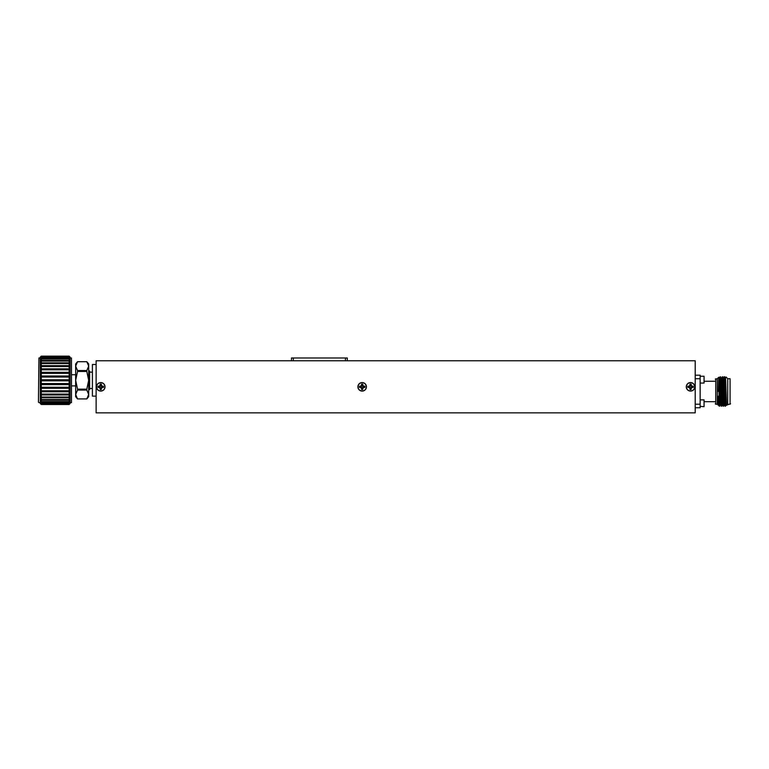 <?xml version="1.0" encoding="UTF-8"?>
<svg xmlns="http://www.w3.org/2000/svg" width="769" height="769" viewBox="0 0 769 769"><rect width="100%" height="100%" fill="white"/><g stroke="black" fill="none" stroke-linecap="round" stroke-linejoin="round"><path stroke-width="1.15" d="M719.226 400.764L719.207 399.149M717.314 378.684L718.784 377.223L717.314 378.684L717.314 404.263L718.227 405.167L718.227 396.17L718.602 405.157L719.294 406.243L718.784 377.223L718.467 391.469M720.332 377.771L721.197 406.243L722.062 405.157L721.312 381.789L720.466 376.714L721.437 406.243L722.543 405.167L721.812 381.789L721.562 377.781L721.072 377.781M722.302 377.771L722.379 379.405M723.091 399.274L723.158 406.234L723.283 405.176L723.408 406.243L724.033 405.157L723.283 381.789L722.427 376.714L723.418 406.234M725.061 399.332L725.129 406.234L725.619 401.918M719.294 405.859L718.227 396.17M720.88 399.255L721.437 406.243M721.553 377.79L722.418 376.704L723.408 406.243L722.533 405.157L723.158 406.234M723.831 383.654L724.148 376.704L724.706 383.625M719.784 380.29L719.899 383.779M720.332 401.158L720.582 405.167L720.082 405.167L718.784 377.223M724.273 377.771L724.388 376.704L725.513 377.79L725.744 381.789L726.484 405.167L725.994 405.167L725.254 381.789L724.398 376.714L725.254 405.176M725.561 378.079L725.792 383.145M726.186 399.371L726.244 401.158M725.494 377.79L725.974 376.954L727.714 378.684L727.714 404.263L726.599 405.369L725.782 383.587M695.205 404.206L700.146 404.206L700.146 407.753L695.205 407.753M695.205 375.195L700.146 375.195L700.146 404.206M700.146 378.742L695.205 378.742M700.146 400.226L700.146 406.349L704.058 406.686L704.058 399.89L700.492 399.89M700.146 376.599L700.146 382.722M704.058 376.252L704.058 383.058L704.058 376.252L700.492 376.252M715.266 403.763L715.747 404.234L715.747 378.713L715.747 404.234L717.314 404.234M704.058 399.89L704.058 406.686M719.294 404.177L719.467 406.243L720.082 405.167M725.388 406.234L726.003 405.157L725.388 406.234L725.686 399.351M724.138 376.714L723.523 377.79L724.388 376.704L725.129 406.234L724.023 405.167M719.102 377.781L720.447 376.704L719.582 377.79L720.332 401.158L721.187 406.234M722.427 376.714L723.533 377.781L724.504 405.157L725.378 406.243M730.079 378.713L730.079 404.234L730.079 378.713L727.714 378.713M69.133 369.812L40.315 369.764L41.257 369.812L41.257 372.321L69.133 372.321L69.133 369.812L41.257 369.812M70.075 357.066L70.075 369.764L69.133 368.851L69.133 366.534L70.075 366.65L69.133 365.659L69.133 363.593L70.075 363.881L69.133 362.833L69.133 361.065L70.075 361.507L69.133 360.43L69.133 359.008L70.075 359.604L69.133 358.517L69.133 357.479L70.075 358.21L69.133 356.134L70.075 357.066L69.133 356.134L41.257 356.134L40.315 357.066L41.257 356.134L69.133 356.345M41.257 356.345L40.315 357.354L41.257 356.508L40.315 358.21L41.257 357.479L40.315 359.604L41.257 359.008L41.257 360.43L40.315 361.507L41.257 361.065L41.257 362.833L40.315 363.881L41.257 363.593L41.257 365.659L40.315 366.65L41.257 366.534L41.257 368.851L69.133 368.851M41.257 368.851L40.315 369.764L40.315 357.066M69.133 373.359L40.315 373.128L41.257 373.359L41.257 375.993L69.133 375.993L69.133 373.359L41.257 373.359M70.075 369.764L70.075 373.128L69.133 372.321M41.257 372.321L40.315 373.128L40.315 369.764M69.133 377.06L40.315 376.675L41.257 377.06L41.257 379.771L69.133 379.771L69.133 377.06L41.257 377.06M70.075 373.128L70.075 376.675L69.133 375.993M41.257 375.993L40.315 376.675L40.315 373.128M69.133 380.857L70.075 380.309L40.315 380.309L41.257 380.857L41.257 383.558L69.133 383.558L69.133 380.857L41.257 380.857M70.075 376.675L70.075 380.309L69.133 379.771M41.257 379.771L40.315 380.309L40.315 376.675M69.133 384.625L70.075 383.942L40.315 383.942L41.257 384.625L41.257 387.268L69.133 387.268L69.133 384.625L41.257 384.625M70.075 380.309L70.075 383.942L69.133 383.558M41.257 383.558L40.315 383.942L40.315 380.309M69.133 388.297L70.075 387.489L40.315 387.489L41.257 388.297L41.257 390.806L69.133 390.806L69.133 388.297L41.257 388.297M70.075 383.942L70.075 387.489L69.133 387.268M41.257 387.268L40.315 387.489L40.315 383.942M69.133 391.767L70.075 390.863L40.315 390.863L41.257 391.767L41.257 394.084L69.133 394.084L69.133 391.767L41.257 391.767M70.075 387.489L70.075 390.863L69.133 390.806M41.257 390.806L40.315 390.863L40.315 387.489M41.257 394.084L40.315 393.968L41.257 394.958L41.257 397.025L40.315 396.746L41.257 397.794L41.257 399.553L40.315 399.111L41.257 400.188L41.257 401.61L40.315 401.014L41.257 402.1L41.257 403.139L40.315 402.418L41.257 404.494L40.315 403.552L41.257 404.494L69.133 404.494L70.075 403.552L69.133 404.494L70.075 403.264L69.133 404.11L70.075 402.418L69.133 403.139L70.075 401.014L69.133 401.61L69.133 400.188L70.075 399.111L69.133 399.553L69.133 397.794L70.075 396.746L69.133 397.025L69.133 394.958L70.075 393.968L69.133 394.084M69.133 394.958L41.257 394.958M69.133 397.794L41.257 397.794M41.257 397.025L69.133 397.025M69.133 400.188L41.257 400.188M41.257 399.553L69.133 399.553M69.133 402.1L41.257 402.1M41.257 401.61L69.133 401.61M69.133 403.475L41.257 403.475M41.257 403.139L69.133 403.139M69.133 404.283L41.257 404.283M41.257 404.11L69.133 404.11M69.133 366.534L41.257 366.534M41.257 365.659L69.133 365.659M69.133 363.593L41.257 363.593M41.257 362.833L69.133 362.833M69.133 361.065L41.257 361.065M41.257 360.43L69.133 360.43M69.133 359.008L41.257 359.008M41.257 358.517L69.133 358.517M69.133 357.479L41.257 357.479M41.257 357.143L69.133 357.143M69.133 356.508L41.257 356.508M38.45 402.168L38.921 357.989L38.45 402.168M71.469 357.989L71.469 402.639L71.469 357.989L70.075 357.989M86.801 370.562L88.685 366.14L86.801 361.709L77.544 361.709L75.66 366.14L77.544 370.562L86.801 370.562L86.801 371.456L77.544 371.456L77.544 370.562M86.801 389.162L86.801 390.056L77.544 390.056L77.544 389.162L86.801 389.162L88.685 380.309L86.801 371.456M77.544 371.456L75.66 380.309L77.544 389.162M77.544 390.056L75.66 394.478L77.544 398.919L86.801 398.919L88.685 394.478L86.801 390.056M75.66 366.14L75.66 363.948L77.544 361.709L86.801 361.709L88.685 363.948L88.685 396.669L86.801 398.919L77.544 398.919L75.66 396.669L75.66 366.14M70.075 390.863L70.075 403.552M40.315 403.552L40.315 390.863M96.125 396.122L92.405 396.122L92.405 364.496L96.125 364.496M88.685 389.614L89.617 389.614L89.617 371.004L88.685 371.004M105.026 386.826A4.249 4.249 0 0 0 98.653 383.135A4.249 4.249 0 0 0 98.653 390.508A4.249 4.249 0 0 0 105.026 386.826M366.428 386.826A4.249 4.249 0 0 0 360.046 383.135A4.249 4.249 0 0 0 360.046 390.508A4.249 4.249 0 0 0 366.428 386.826M694.801 386.826A4.249 4.249 0 0 0 688.418 383.135A4.249 4.249 0 0 0 688.418 390.508A4.249 4.249 0 0 0 694.801 386.826M291.48 357.989L291.48 360.776L291.48 357.989L347.29 357.989L347.29 360.776M96.125 360.776L96.125 412.866L695.205 412.866L695.205 360.776L96.125 360.776M101.643 386.826A0.865 0.865 0 0 0 100.345 386.076A0.865 0.865 0 0 0 100.345 387.576A0.865 0.865 0 0 0 101.643 386.826M101.306 389.46A2.692 2.692 0 0 1 100.249 389.46L100.057 387.547L98.144 387.355A2.692 2.692 0 0 1 98.144 386.298L100.057 386.105L100.249 384.183A2.692 2.692 0 0 1 101.306 384.183L101.498 386.105L103.411 386.298A2.692 2.692 0 0 1 103.411 387.355L101.498 387.547L101.325 389.527L101.643 387.691L103.479 387.374A2.759 2.759 0 0 0 103.479 386.269L101.643 385.951L101.325 384.116A2.759 2.759 0 0 0 100.22 384.116L99.912 385.951L98.076 386.269A2.759 2.759 0 0 0 98.076 387.374L99.912 387.691L100.22 389.527A2.759 2.759 0 0 0 101.325 389.527M96.634 386.826A4.143 4.143 0 0 1 102.844 383.241A4.143 4.143 0 0 1 102.844 390.412A4.143 4.143 0 0 1 96.634 386.826M363.045 386.826A0.865 0.865 0 0 0 361.738 386.076A0.865 0.865 0 0 0 361.738 387.576A0.865 0.865 0 0 0 363.045 386.826M362.699 389.46A2.692 2.692 0 0 1 361.641 389.46L361.449 387.547L359.536 387.355A2.692 2.692 0 0 1 359.536 386.298L361.449 386.105L361.641 384.183A2.692 2.692 0 0 1 362.699 384.183L362.891 386.105L364.814 386.298A2.692 2.692 0 0 1 364.814 387.355L362.891 387.547L362.728 389.527L363.045 387.691L364.881 387.374A2.759 2.759 0 0 0 364.881 386.269L363.045 385.951L362.728 384.116A2.759 2.759 0 0 0 361.622 384.116L361.305 385.951L359.469 386.269A2.759 2.759 0 0 0 359.469 387.374L361.305 387.691L361.622 389.527A2.759 2.759 0 0 0 362.728 389.527M358.037 386.826A4.143 4.143 0 0 1 364.246 383.241A4.143 4.143 0 0 1 364.246 390.412A4.143 4.143 0 0 1 358.037 386.826M691.418 386.826A0.865 0.865 0 0 0 690.12 386.076A0.865 0.865 0 0 0 690.12 387.576A0.865 0.865 0 0 0 691.418 386.826M691.081 389.46A2.692 2.692 0 0 1 690.024 389.46L689.831 387.547L687.919 387.355A2.692 2.692 0 0 1 687.919 386.298L689.831 386.105L690.024 384.183A2.692 2.692 0 0 1 691.081 384.183L691.273 386.105L693.186 386.298A2.692 2.692 0 0 1 693.186 387.355L691.273 387.547L691.1 389.527L691.418 387.691L693.254 387.374A2.759 2.759 0 0 0 693.254 386.269L691.418 385.951L691.1 384.116A2.759 2.759 0 0 0 689.995 384.116L689.687 385.951L687.842 386.269A2.759 2.759 0 0 0 687.842 387.374L689.687 387.691L689.995 389.527A2.759 2.759 0 0 0 691.1 389.527M686.409 386.826A4.143 4.143 0 0 1 692.619 383.241A4.143 4.143 0 0 1 692.619 390.412A4.143 4.143 0 0 1 686.409 386.826M345.425 357.989L345.425 360.776M293.335 357.989L293.335 360.776M715.266 381.27L704.404 381.27M715.266 401.678L704.404 401.678M704.058 383.058L700.492 383.058M715.266 379.184L717.314 378.713M726.474 405.157L730.55 403.763M75.66 374.734L71.94 374.734M75.66 385.894L71.94 385.894M71.469 402.639L70.075 402.639M40.315 357.989L38.921 357.989M40.315 402.639L38.921 402.639M92.405 372.129L89.617 372.129M92.405 388.499L89.617 388.499"/></g></svg>
